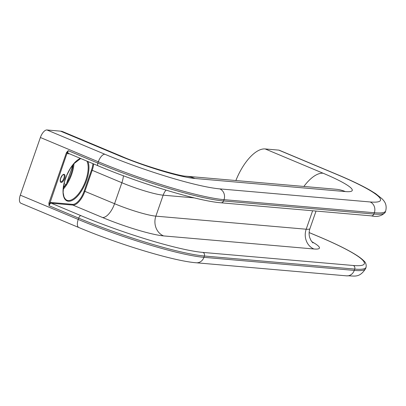 <?xml version="1.0" encoding="UTF-8"?>
<svg xmlns="http://www.w3.org/2000/svg" width="406" height="406" viewBox="0 0 406 406"><rect width="100%" height="100%" fill="white"/><g stroke="black" fill="none" stroke-linecap="round" stroke-linejoin="round"><path stroke-width="0.61" d="M118.506 155.437A59.591 7.47 19.2 0 0 195.002 178.493A39.164 34.835 -85 0 0 185.618 176.168C180.655 176.371 142.866 165.744 120.871 156.016A39.164 17.214 -67.3 0 0 118.506 155.437L60.57 131.153L46.944 129.966L104.875 154.255A89.523 11.221 -160.8 0 0 219.798 188.886L370.125 201.96A89.523 11.221 19.2 0 0 336.736 174.418L278.8 150.129L265.169 148.946A39.164 17.214 112.7 0 0 235.876 180.538M278.8 150.129A8.394 3.69 -67.3 0 1 279.308 150.25L337.244 174.539A8.394 3.69 -67.3 0 0 336.736 174.418M73.136 164.531L66.528 183.502L66.614 184.786L64.026 183.705M63.169 189.353A22.614 9.942 112.7 0 0 66.614 184.786L65.503 185.1L63.463 186.684M66.614 184.786A22.614 9.942 112.7 0 0 73.993 163.598L73.943 163.577M60.57 131.153A39.164 17.214 -67.3 0 1 62.935 131.727L120.871 156.016M371.323 215.865C377.362 217.22 382.005 216.017 385.243 212.247A97.917 12.271 19.2 0 1 373.885 214.048A2.796 2.487 95 0 1 371.323 215.865L220.996 202.792A2.796 2.487 95 0 0 223.559 200.975L373.885 214.048L374.342 212.739L224.016 199.666L223.559 200.975A97.917 12.271 -160.8 0 1 97.861 163.095L68.198 150.662L66.452 152.615L48.918 202.97L49.03 205.705L67.173 152.834A3.355 1.477 112.7 0 0 67.914 153.722L69.629 153.869M346.582 275.852C353.743 275.43 359.046 278.856 365.618 268.599A97.917 12.271 19.2 0 1 354.26 270.401A8.394 7.465 95 0 1 346.582 275.852L196.255 262.778A8.394 7.465 95 0 0 203.934 257.328L354.26 270.401L354.717 269.092L204.391 256.019L203.934 257.328A97.917 12.271 -160.8 0 1 78.236 219.448L20.3 195.159L40.382 137.497L98.318 161.786A97.917 12.271 19.2 0 0 224.016 199.666A8.394 7.465 95 0 0 219.798 188.886M46.944 129.966A8.394 3.69 112.7 0 0 40.382 137.497M20.3 195.159A8.394 3.69 112.7 0 0 20.879 203.233L78.81 227.522A8.394 3.69 112.7 0 1 78.236 219.448L78.693 218.139A97.917 12.271 19.2 0 0 204.391 256.019A2.796 2.487 95 0 0 202.985 252.425A95.116 11.921 -160.8 0 1 80.88 215.627L51.217 203.193L72.872 205.076A15.387 6.765 112.7 0 0 84.9 191.272L92.203 170.302A15.387 6.765 112.7 0 0 93.69 163.958M68.558 153.392A2.796 1.228 -67.3 0 1 68.391 153.351A2.796 1.228 -67.3 0 1 68.198 150.662L67.173 152.834L66.452 152.615M48.918 202.97L49.639 203.188A3.355 1.477 112.7 0 1 50.933 202.472A0.558 0.497 -85 0 0 51.217 203.193A2.796 1.228 -67.3 0 0 49.03 205.705L78.693 218.139A2.796 1.228 112.7 0 1 80.88 215.627M335.98 189.247L335.945 189.242A39.164 34.835 -85 0 1 345.328 191.566A59.591 7.47 -160.8 0 0 323.105 173.23A39.164 17.214 112.7 0 0 303.886 186.455M64.021 174.311A4.334 1.908 112.7 0 0 60.631 178.204A4.334 1.908 112.7 0 0 61.194 182.436A4.334 1.908 112.7 0 0 64.584 178.549A4.334 1.908 112.7 0 0 64.021 174.311M60.91 181.721A3.776 1.66 -67.3 0 1 60.687 181.665C60.418 182.324 60.352 181.411 60.479 178.934C61.966 175.656 62.981 174.235 63.509 174.676L63.605 174.697A3.776 1.66 -67.3 0 1 63.772 178.579A3.776 1.66 -67.3 0 1 60.91 181.721M80.408 158.391A23.172 10.186 112.7 0 0 64.498 181.594A23.172 10.186 112.7 0 0 68.426 201.249A23.172 10.186 112.7 0 0 84.067 186.359A23.172 10.186 112.7 0 0 87.965 161.558M86.894 161.111A22.614 9.942 -67.3 0 1 83.707 185.385A22.614 9.942 -67.3 0 1 68.142 200.528A22.614 9.942 -67.3 0 1 66.777 200.199L65.564 199.407L64.016 197.006L63.133 192.54L63.564 186.049L64.706 181.091L66.812 175.225L70.263 168.581L73.684 163.877L80.698 158.513M385.243 212.247L385.7 210.937A97.917 12.271 -160.8 0 1 374.342 212.739A8.394 7.465 95 0 0 370.125 201.96M345.328 191.566L195.002 178.493M365.618 268.599L366.075 267.29A97.917 12.271 -160.8 0 1 354.717 269.092A2.796 2.487 95 0 0 353.311 265.499A95.116 11.921 19.2 0 0 317.832 236.236L309.133 232.587M323.105 173.23L265.169 148.946M194.276 197.889L163.166 195.184A15.387 13.687 95 0 1 166.008 190.13M311.793 241.692A47.558 5.963 -160.8 0 1 313.914 248.985A15.387 13.687 95 0 1 306.19 229.223L312.62 210.76M316.041 211.054L309.92 228.634A32.17 4.035 -160.8 0 1 306.19 229.223L155.863 216.149L163.166 195.184A32.17 4.035 19.2 0 1 121.866 182.736A15.387 6.765 112.7 0 0 123.414 175.773M313.914 248.985L163.588 235.911A15.387 13.687 95 0 1 155.863 216.149A32.17 4.035 19.2 0 1 114.563 203.705L121.866 182.736L92.203 170.302L91.482 170.084L84.179 191.053A14.829 6.516 -67.3 0 1 72.593 204.36L50.933 202.472M72.593 204.36A0.558 0.497 -85 0 0 72.872 205.076L102.535 217.509A47.558 5.963 19.2 0 0 163.588 235.911M202.985 252.425L353.311 265.499M317.832 236.236A2.796 1.228 -67.3 0 1 318.005 236.277C333.762 242.895 345.963 248.817 354.605 254.034C358.61 256.455 361.609 258.658 363.598 260.642C365.689 262.332 366.511 264.55 366.075 267.29M92.949 163.648A14.829 6.516 -67.3 0 1 91.482 170.084M220.996 202.792C198.361 201.163 139.847 183.482 98.054 165.785A2.796 1.228 112.7 0 1 97.861 163.095L98.318 161.786A8.394 3.69 112.7 0 1 104.875 154.255M102.535 217.509A15.387 6.765 112.7 0 0 114.563 203.705L84.179 191.053M68.391 153.351L98.054 165.785A2.796 1.228 112.7 0 0 98.222 165.826M65.503 185.1A22.051 9.693 -67.3 0 1 63.285 188.044M73.146 164.521A22.051 9.693 -67.3 0 1 66.528 183.502M68.406 153.356A0.558 0.497 -85 0 0 67.914 153.722M185.618 176.168L335.945 189.242M309.92 228.634C308.905 231.75 308.844 234.749 309.737 237.642L310.935 240.398L312.919 242.93M309.133 232.557L318.005 236.277M385.7 210.937C387.425 203.771 383.599 200.569 382.158 198.869L375.631 193.662L370.363 190.399C362.025 185.593 350.982 180.305 337.244 174.539M196.255 262.778C173.773 261.094 118.745 244.376 78.81 227.522"/></g></svg>
